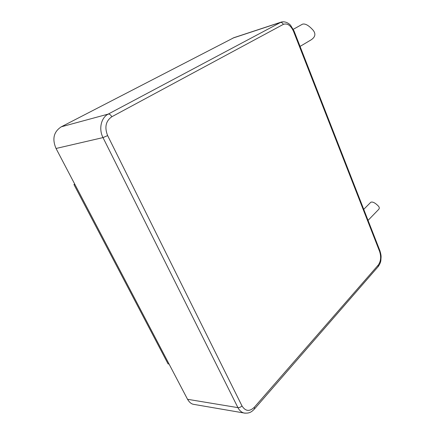 <?xml version="1.0" encoding="UTF-8"?>
<svg xmlns="http://www.w3.org/2000/svg" width="435" height="435" viewBox="0 0 435 435"><rect width="100%" height="100%" fill="white"/><g stroke="black" fill="none" stroke-linecap="round" stroke-linejoin="round"><path stroke-width="0.65" d="M293.538 31.363C290.749 25.328 287.345 23.001 283.326 24.382L111.811 116.754C105.765 121.017 104.367 127.303 107.63 135.595L241.985 405.915C245.454 411.374 249.581 411.809 254.361 407.225L378.249 265.056C380.859 261.332 381.31 256.797 379.608 251.452L293.538 31.363L294.033 30.977L290.694 25.453C290.259 24.713 286.121 20.749 281.233 22.082L108.266 114.073C101.116 117.613 98.511 128.972 103.003 137.596L237.929 407.633C239.391 410.461 241.343 412.233 243.79 412.956L245.128 413.201M74.7 184.065L73.934 184.522L168.062 363.894L169.063 364.051M73.934 184.522L74.858 184.358M194.706 404.528L193.385 404.305C191.242 403.897 189.296 402.228 187.545 399.297L56.044 148.476C51.972 138.939 53.722 131.713 61.302 126.802L233.943 37.66M300.063 46.414L311.036 39.895C315.359 37.062 316.022 33.805 313.031 30.118C308.768 25.399 305.256 23.419 302.494 24.17L302.455 24.197M368.048 220.382L378.477 209.621C379.548 208.582 379.537 207.424 378.45 206.157C375.226 202.862 372.686 201.557 370.832 202.231L370.789 202.275M283.326 24.382C282.592 22.859 281.586 22.223 280.314 22.473L232.926 38.079M254.361 407.225L254.448 408.992L378.091 266.72C379.896 264.208 380.842 261.897 380.919 259.787C380.989 256.791 381.647 256.509 379.896 250.69M378.249 265.056L378.091 266.72M379.608 251.452L379.864 250.609L294.038 30.999M61.302 126.802L108.266 114.073C109.555 113.943 110.735 114.84 111.811 116.754M107.63 135.595L103.003 137.596L56.044 148.476M241.985 405.915C240.707 407.176 239.359 407.747 237.929 407.633L187.545 399.297M233.867 37.687L281.124 22.12M243.779 412.956C249.772 413.837 252.012 411.428 254.448 408.992M193.385 404.305L243.872 412.978M293.282 29.303L302.494 24.175M363.736 209.338L370.832 202.231"/></g></svg>
